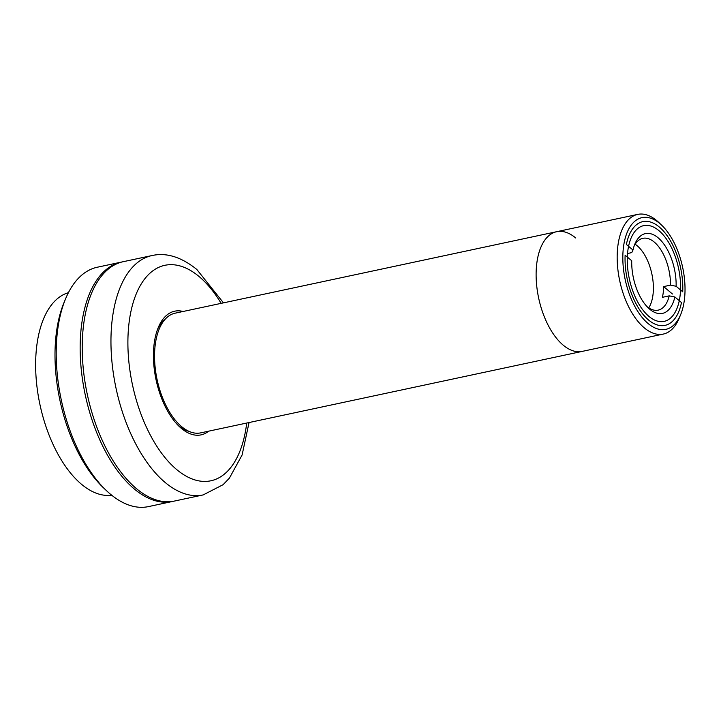 <?xml version="1.0" encoding="UTF-8"?>
<svg xmlns="http://www.w3.org/2000/svg" width="721" height="721" viewBox="0 0 721 721"><rect width="100%" height="100%" fill="white"/><g stroke="black" fill="none" stroke-linecap="round" stroke-linejoin="round"><path stroke-width="1.08" d="M648.891 316.357A48.956 25.181 -102.1 0 1 627.405 264.769A48.956 25.181 -102.1 0 1 643.7 225.628A48.956 25.181 -102.1 0 1 658.958 230.657A48.956 25.181 -102.1 0 1 680.444 282.235A48.956 25.181 -102.1 0 1 664.149 321.377A48.956 25.181 -102.1 0 1 648.891 316.357M648.053 323.495A57.112 29.372 77.9 0 0 680.696 314.518A57.112 29.372 77.9 0 0 661.599 225.123A57.112 29.372 77.9 0 0 659.796 223.51A57.112 29.372 77.9 0 0 623.377 247.844A57.112 29.372 77.9 0 0 648.053 323.495M680.696 314.518L679.182 318.186A61.195 31.472 -102.1 0 1 663.284 334.075A61.195 31.472 -102.1 0 1 644.213 327.794A61.195 31.472 -102.1 0 1 617.347 263.318A61.195 31.472 -102.1 0 1 637.725 214.389A61.195 31.472 -102.1 0 1 656.795 220.671A61.195 31.472 -102.1 0 1 658.733 222.401L661.599 225.123M575.728 237.984A61.195 31.472 77.9 0 0 556.657 231.702L175.086 313.193A61.195 31.472 77.9 0 0 154.718 362.122A61.195 31.472 77.9 0 0 181.575 426.598A61.195 31.472 77.9 0 0 200.654 432.879L582.217 351.388A61.195 31.472 -102.1 0 1 563.146 345.107A61.195 31.472 -102.1 0 1 536.289 280.631A61.195 31.472 -102.1 0 1 556.657 231.702A61.195 31.472 77.9 0 0 536.289 280.631A61.195 31.472 77.9 0 0 563.146 345.107A61.195 31.472 77.9 0 0 582.217 351.388L663.284 334.075M646.98 306.578A36.717 18.881 77.9 0 0 658.174 310.138A36.717 18.881 77.9 0 0 669.232 295.853L674.865 296.98A40.8 20.981 -102.1 0 1 649.729 309.21A40.8 20.981 -102.1 0 1 648.44 308.056A40.8 20.981 -102.1 0 1 631.722 260.741L625.125 255.198A53.039 27.272 -102.1 0 0 648.467 319.926A53.039 27.272 -102.1 0 0 681.471 302.523L674.865 296.98M627.54 253.522L631.767 252.611L632.984 250.025A40.8 20.981 -102.1 0 1 634.804 244.203A40.8 20.981 -102.1 0 1 660.211 239.732A40.8 20.981 -102.1 0 1 676.127 286.264L670.494 285.137A36.717 18.881 77.9 0 0 654.28 242.094A36.717 18.881 77.9 0 0 642.835 238.327A36.717 18.881 77.9 0 0 634.074 246.149M635.156 244.239A36.717 18.881 -102.1 0 1 637.166 245.753A36.717 18.881 -102.1 0 1 648.747 307.885M669.232 295.853L662.392 297.313A36.717 18.881 77.9 0 0 663.644 286.598L670.494 285.137M632.984 250.025L626.378 244.482A53.039 27.272 -102.1 0 1 659.373 227.079A53.039 27.272 -102.1 0 1 682.724 291.816L676.127 286.264M672.459 294.006L663.644 286.598M208.666 431.167A63.232 32.517 -102.1 0 1 181.368 428.382A63.232 32.517 -102.1 0 1 179.367 426.598A63.232 32.517 -102.1 0 1 158.232 327.622A63.232 32.517 -102.1 0 1 183.098 311.481M165.118 319.295A59.158 30.417 77.9 0 0 157.493 329.524M177.916 425.165A59.158 30.417 77.9 0 0 178.366 425.543A59.158 30.417 77.9 0 0 189.055 431.392M136.278 488.496A122.39 62.943 77.9 0 0 174.428 501.059L203.169 494.921A122.39 62.943 -102.1 0 1 165.019 482.358A122.39 62.943 -102.1 0 1 111.304 353.389A122.39 62.943 -102.1 0 1 152.041 255.54L123.3 261.678A122.39 62.943 77.9 0 0 82.564 359.527A122.39 62.943 77.9 0 0 136.278 488.496M68.414 292.672A103.626 53.291 77.9 0 0 36.05 376.957A103.626 53.291 77.9 0 0 81.41 484.197A103.626 53.291 77.9 0 0 111.674 495.192M122.282 261.912A122.39 62.943 77.9 0 0 121.245 262.12L97.299 267.23A122.39 62.943 77.9 0 0 65.494 299.026A122.39 62.943 77.9 0 0 106.402 490.586A122.39 62.943 77.9 0 0 110.277 494.047A122.39 62.943 77.9 0 0 148.418 506.611L172.373 501.492A122.39 62.943 77.9 0 0 173.391 501.257M121.245 262.12A122.39 62.943 77.9 0 0 80.509 359.968A122.39 62.943 77.9 0 0 134.223 488.928A122.39 62.943 77.9 0 0 172.373 501.492M106.402 490.586L103.536 487.865A118.307 60.843 -102.1 0 1 63.98 302.685L65.494 299.026M221.149 303.361A110.151 56.644 77.9 0 0 199.194 276.63A110.151 56.644 77.9 0 0 128.969 323.558A110.151 56.644 77.9 0 0 176.546 469.452A110.151 56.644 77.9 0 0 246.717 423.047M637.725 214.389L556.657 231.702M203.169 494.921L223.086 484.692L229.404 478.122L242.103 454.996L249.051 422.542M223.483 302.856L196.806 269.447C181.313 256.991 166.398 252.359 152.041 255.54"/></g></svg>
